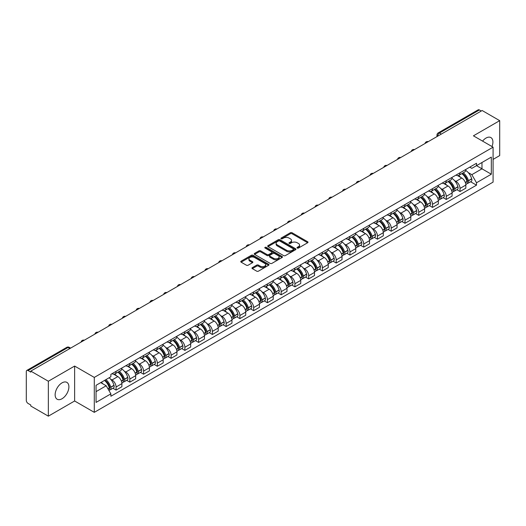 <?xml version="1.0" encoding="UTF-8"?>
<svg xmlns="http://www.w3.org/2000/svg" width="526" height="526" viewBox="0 0 526 526"><rect width="100%" height="100%" fill="white"/><g stroke="black" fill="none" stroke-linecap="round" stroke-linejoin="round"><path stroke-width="0.79" d="M297.243 248.055A0.855 0.493 0 0 0 298.452 248.055L307.651 242.749A1.223 0.704 0 0 0 308.012 242.249A1.223 0.704 0 0 0 307.651 241.75L292.068 232.748A1.223 0.704 0 0 0 290.339 232.748L281.14 238.061A0.855 0.493 0 0 0 280.891 238.41A0.855 0.493 0 0 0 281.14 238.758A0.855 0.493 0 0 0 282.35 238.758L283.54 238.074A3.919 2.262 0 0 1 289.083 238.074L290.385 238.824A3.919 2.262 0 0 1 291.529 240.421A3.919 2.262 0 0 1 290.385 242.019L289.195 242.71A0.855 0.493 0 0 0 288.938 243.058A0.855 0.493 0 0 0 289.195 243.406A0.855 0.493 0 0 0 290.405 243.406L291.595 242.723A3.919 2.262 0 0 1 297.131 242.723L298.433 243.472A3.919 2.262 0 0 1 299.577 245.07A3.919 2.262 0 0 1 298.433 246.668L297.243 247.358A0.855 0.493 0 0 0 296.993 247.707A0.855 0.493 0 0 0 297.243 248.055L297.243 247.358M62.015 398.754A9.731 5.615 120 0 0 68.373 390.18A9.731 5.615 120 0 0 66.881 382.382A9.731 5.615 120 0 0 62.015 382.869A9.731 5.615 120 0 0 55.664 391.436A9.731 5.615 120 0 0 57.15 399.234A9.731 5.615 120 0 0 62.015 398.754M491.988 146.544A9.731 5.615 120 0 0 490.896 137.582A9.731 5.615 120 0 0 486.031 138.062A9.731 5.615 120 0 0 482.592 141.119M252.335 267.635A1.223 0.704 0 0 0 251.98 268.135A1.223 0.704 0 0 0 252.335 268.635L256.708 271.16A1.223 0.704 0 0 0 258.437 271.16L268.654 265.262A1.223 0.704 0 0 0 269.016 264.762A1.223 0.704 0 0 0 268.654 264.262L253.072 255.268A1.223 0.704 0 0 0 251.343 255.268L241.125 261.166A1.223 0.704 0 0 0 240.77 261.665A1.223 0.704 0 0 0 241.125 262.165L246.405 265.209A1.223 0.704 0 0 0 248.14 265.209L252.513 262.684A1.223 0.704 0 0 0 252.868 262.185A1.223 0.704 0 0 0 252.513 261.685L249.889 260.173A3.274 1.894 0 0 1 248.93 258.838A3.274 1.894 0 0 1 250.955 257.089A3.274 1.894 0 0 1 254.525 257.503L264.782 263.427A3.274 1.894 0 0 1 265.742 264.762A3.274 1.894 0 0 1 263.717 266.504A3.274 1.894 0 0 1 260.146 266.097L258.437 265.111A1.223 0.704 0 0 0 256.708 265.111L252.335 267.635L252.335 268.635M94.292 377.418L74.626 366.063L48.346 381.238L30.797 371.106L482.151 110.519L499.7 120.651L473.42 135.826L493.086 147.175L94.292 377.418L94.292 412.345L493.086 182.108L493.086 147.175M283.632 255.616A1.223 0.704 0 0 0 285.362 255.616L295.579 249.719A1.223 0.704 0 0 0 295.934 249.219A1.223 0.704 0 0 0 295.579 248.719L279.996 239.725A1.223 0.704 0 0 0 278.261 239.725L268.05 245.622A1.223 0.704 0 0 0 267.688 246.122A1.223 0.704 0 0 0 268.05 246.622L283.632 255.616M265.406 248.239A0.855 0.493 0 0 1 266.274 248.364L266.274 247.345L282.114 256.491A1.223 0.704 0 0 1 282.475 256.99A1.223 0.704 0 0 1 282.114 257.49L271.903 263.388A1.223 0.704 0 0 1 270.167 263.388L254.591 254.393L254.591 253.394A1.223 0.704 0 0 0 254.229 253.894A1.223 0.704 0 0 0 254.591 254.393M254.591 253.394L258.956 250.869A1.223 0.704 0 0 1 260.692 250.869L267.011 254.518A1.223 0.704 0 0 0 268.74 254.518L271.64 252.842A1.223 0.704 0 0 0 272.001 252.342A1.223 0.704 0 0 0 271.64 251.842L265.065 248.042A0.855 0.493 0 0 1 264.808 247.693A0.855 0.493 0 0 1 265.341 247.24A0.855 0.493 0 0 1 266.274 247.345M48.346 381.238L48.346 416.165L30.797 406.033L30.797 405.013L28.062 403.435A2.492 1.44 -120 0 1 26.3 400.385L26.3 371.56A2.492 1.44 -120 0 1 26.819 370.422L66.769 347.357A2.492 1.44 60 0 1 68.012 347.482L28.062 370.547A2.492 1.44 -120 0 0 26.819 370.422M493.086 159.398L499.7 155.578L499.7 120.651M48.346 416.165L74.626 400.99L94.292 412.345M30.797 371.106L30.797 372.125L28.062 370.547M441.321 134.091L439.466 133.025A2.492 1.44 60 0 0 438.217 132.9L478.167 109.835A2.492 1.44 60 0 1 479.416 109.96L439.466 133.025A2.492 1.44 120 0 0 437.704 136.076L437.704 136.181M481.27 111.025L479.416 109.96M460.013 172.791A5.74 3.314 60 0 1 458.83 175.362L464.649 172.002A5.74 3.314 -120 0 0 465.832 169.431M454.49 180.543L455.957 181.391A5.74 3.314 60 0 1 460.013 188.42L465.832 185.06A5.74 3.314 -120 0 0 461.775 178.031L457.613 175.625M465.832 185.06L465.832 188.163L460.013 191.523L456.857 189.702M458.83 175.362A5.74 3.314 60 0 1 456.003 175.105M460.013 188.42L460.013 191.523M446.258 180.734A5.74 3.314 60 0 1 445.068 183.304L450.887 179.945A5.74 3.314 -120 0 0 452.077 177.374M443.102 197.644L446.258 199.466L452.077 196.106L452.077 193.003A5.74 3.314 -120 0 0 448.02 185.974L443.852 183.567M445.068 183.304A5.74 3.314 60 0 1 442.248 183.048M440.735 188.486L442.202 189.334A5.74 3.314 60 0 1 446.258 196.362L446.258 199.466M432.497 188.676A5.74 3.314 60 0 1 431.313 191.247L437.132 187.887A5.74 3.314 -120 0 0 438.322 185.316M429.341 205.587L432.497 207.408L438.322 204.049L438.322 200.945A5.74 3.314 -120 0 0 434.266 193.916L430.097 191.51M431.313 191.247A5.74 3.314 60 0 1 428.486 190.991M426.974 196.435L428.44 197.276A5.74 3.314 60 0 1 432.497 204.305L432.497 207.408M418.742 196.619A5.74 3.314 60 0 1 417.552 199.19L423.377 195.83A5.74 3.314 -120 0 0 424.561 193.259M415.586 213.53L418.742 215.351L424.561 211.991L424.561 208.888A5.74 3.314 -120 0 0 420.504 201.859L416.342 199.459M417.552 199.19A5.74 3.314 60 0 1 414.731 198.933M413.219 204.377L414.685 205.219A5.74 3.314 60 0 1 418.742 212.248L418.742 215.351M404.987 204.561A5.74 3.314 60 0 1 403.797 207.132L409.616 203.772A5.74 3.314 -120 0 0 410.806 201.202M401.831 221.472L404.987 223.294L410.806 219.934L410.806 216.83A5.74 3.314 -120 0 0 406.749 209.802L402.581 207.402M403.797 207.132A5.74 3.314 60 0 1 400.97 206.876M399.458 212.32L400.93 213.161A5.74 3.314 60 0 1 404.987 220.19L404.987 223.294M391.226 212.504A5.74 3.314 60 0 1 390.042 215.075L395.861 211.715A5.74 3.314 -120 0 0 397.045 209.144M388.07 229.415L391.226 231.243L397.045 227.876L397.045 224.773A5.74 3.314 -120 0 0 392.988 217.744L388.826 215.344M390.042 215.075A5.74 3.314 60 0 1 387.215 214.818M385.703 220.262L387.169 221.104A5.74 3.314 60 0 1 391.226 228.133L391.226 231.243M377.471 220.447A5.74 3.314 60 0 1 376.281 223.017L382.1 219.658A5.74 3.314 -120 0 0 383.29 217.087M374.315 237.357L377.471 239.185L383.29 235.819L383.29 232.716A5.74 3.314 -120 0 0 379.233 225.687L375.064 223.287M376.281 223.017A5.74 3.314 60 0 1 373.46 222.761M371.948 228.205L373.414 229.053A5.74 3.314 60 0 1 377.471 236.075L377.471 239.185M363.709 228.389A5.74 3.314 60 0 1 362.526 230.967L368.345 227.6A5.74 3.314 -120 0 0 369.535 225.029M360.553 245.3L363.709 247.128L369.535 243.768L369.535 240.658A5.74 3.314 -120 0 0 365.478 233.629L361.309 231.23M362.526 230.967A5.74 3.314 60 0 1 359.699 230.704M358.186 236.148L359.652 236.996A5.74 3.314 60 0 1 363.709 244.018L363.709 247.128M349.954 236.332A5.74 3.314 60 0 1 348.764 238.909L354.59 235.543A5.74 3.314 -120 0 0 355.773 232.972M346.798 253.243L349.954 255.071L355.773 251.711L355.773 248.601A5.74 3.314 -120 0 0 351.716 241.579L347.555 239.172M348.764 238.909A5.74 3.314 60 0 1 345.944 238.646M344.431 244.09L345.898 244.938A5.74 3.314 60 0 1 349.954 251.961L349.954 255.071M336.199 244.274A5.74 3.314 60 0 1 335.009 246.852L340.828 243.492A5.74 3.314 -120 0 0 342.018 240.915M333.043 261.192L336.199 263.013L342.018 259.653L342.018 256.543A5.74 3.314 -120 0 0 337.962 249.521L333.793 247.115M335.009 246.852A5.74 3.314 60 0 1 332.182 246.589M330.67 252.033L332.143 252.881A5.74 3.314 60 0 1 336.199 259.903L336.199 263.013M322.438 252.217A5.74 3.314 60 0 1 321.255 254.794L327.073 251.435A5.74 3.314 -120 0 0 328.257 248.857M319.282 269.134L322.438 270.956L328.257 267.596L328.257 264.486A5.74 3.314 -120 0 0 324.2 257.464L320.038 255.057M321.255 254.794A5.74 3.314 60 0 1 318.427 254.531M316.915 259.975L318.381 260.824A5.74 3.314 60 0 1 322.438 267.846L322.438 270.956M308.683 260.16A5.74 3.314 60 0 1 307.493 262.737L313.312 259.377A5.74 3.314 -120 0 0 314.502 256.8M305.527 277.077L308.683 278.898L314.502 275.539L314.502 272.429A5.74 3.314 -120 0 0 310.445 265.406L306.277 263M307.493 262.737A5.74 3.314 60 0 1 304.672 262.474M303.16 267.918L304.626 268.766A5.74 3.314 60 0 1 308.683 275.788L308.683 278.898M294.922 268.102A5.74 3.314 60 0 1 293.738 270.68L299.557 267.32A5.74 3.314 -120 0 0 300.747 264.742M291.766 285.02L294.922 286.841L300.747 283.481L300.747 280.371A5.74 3.314 -120 0 0 296.69 273.349L292.522 270.943M293.738 270.68A5.74 3.314 60 0 1 290.911 270.417M289.399 275.861L290.865 276.709A5.74 3.314 60 0 1 294.922 283.731L294.922 286.841M281.167 276.045A5.74 3.314 60 0 1 279.977 278.622L285.802 275.262A5.74 3.314 -120 0 0 286.986 272.685M278.011 292.962L281.167 294.784L286.986 291.424L286.986 288.314A5.74 3.314 -120 0 0 282.929 281.292L278.767 278.885M279.977 278.622A5.74 3.314 60 0 1 277.156 278.359M275.644 283.803L277.11 284.651A5.74 3.314 60 0 1 281.167 291.674L281.167 294.784M267.412 283.987A5.74 3.314 60 0 1 266.222 286.565L272.041 283.205A5.74 3.314 -120 0 0 273.231 280.628M264.256 300.905L267.412 302.726L273.231 299.366L273.231 296.256A5.74 3.314 -120 0 0 269.174 289.234L265.005 286.828M266.222 286.565A5.74 3.314 60 0 1 263.394 286.302M261.882 291.746L263.355 292.594A5.74 3.314 60 0 1 267.412 299.616L267.412 302.726M253.65 291.93A5.74 3.314 60 0 1 252.467 294.507L258.286 291.148A5.74 3.314 -120 0 0 259.469 288.57M250.494 308.847L253.65 310.669L259.469 307.309L259.469 304.199A5.74 3.314 -120 0 0 255.412 297.177L251.25 294.77M252.467 294.507A5.74 3.314 60 0 1 249.64 294.244M248.127 299.688L249.594 300.537A5.74 3.314 60 0 1 253.65 307.565L253.65 310.669M239.895 299.873A5.74 3.314 60 0 1 238.705 302.45L244.524 299.09A5.74 3.314 -120 0 0 245.714 296.513M236.739 316.79L239.895 318.611L245.714 315.252L245.714 312.142A5.74 3.314 -120 0 0 241.658 305.119L237.489 302.713M238.705 302.45A5.74 3.314 60 0 1 235.885 302.187M234.372 307.631L235.839 308.479A5.74 3.314 60 0 1 239.895 315.508L239.895 318.611M226.134 307.815A5.74 3.314 60 0 1 224.95 310.393L230.769 307.033A5.74 3.314 -120 0 0 231.959 304.455M222.978 324.733L226.134 326.554L231.959 323.194L231.959 320.084A5.74 3.314 -120 0 0 227.903 313.062L223.734 310.656M224.95 310.393A5.74 3.314 60 0 1 222.123 310.136M220.611 315.574L222.077 316.422A5.74 3.314 60 0 1 226.134 323.451L226.134 326.554M212.379 315.758A5.74 3.314 60 0 1 211.189 318.335L217.014 314.975A5.74 3.314 -120 0 0 218.198 312.398M209.223 332.675L212.379 334.497L218.198 331.137L218.198 328.033A5.74 3.314 -120 0 0 214.141 321.005L209.979 318.598M211.189 318.335A5.74 3.314 60 0 1 208.368 318.079M206.856 323.516L208.322 324.364A5.74 3.314 60 0 1 212.379 331.393L212.379 334.497M198.624 323.7A5.74 3.314 60 0 1 197.434 326.278L203.253 322.918A5.74 3.314 -120 0 0 204.443 320.341M195.468 340.618L198.624 342.439L204.443 339.079L204.443 335.976A5.74 3.314 -120 0 0 200.386 328.947L196.218 326.541M197.434 326.278A5.74 3.314 60 0 1 194.607 326.021M193.095 331.459L194.567 332.307A5.74 3.314 60 0 1 198.624 339.336L198.624 342.439M184.863 331.643A5.74 3.314 60 0 1 183.679 334.22L189.498 330.861A5.74 3.314 -120 0 0 190.682 328.283M181.707 348.56L184.863 350.382L190.682 347.022L190.682 343.919A5.74 3.314 -120 0 0 186.631 336.89L182.463 334.483M183.679 334.22A5.74 3.314 60 0 1 180.852 333.964M179.34 339.401L180.806 340.25A5.74 3.314 60 0 1 184.863 347.278L184.863 350.382M171.108 339.586A5.74 3.314 60 0 1 169.918 342.163L175.737 338.803A5.74 3.314 -120 0 0 176.927 336.226M167.952 356.503L171.108 358.324L176.927 354.965L176.927 351.861A5.74 3.314 -120 0 0 172.87 344.832L168.701 342.426M169.918 342.163A5.74 3.314 60 0 1 167.097 341.907M165.585 347.344L167.051 348.192A5.74 3.314 60 0 1 171.108 355.221L171.108 358.324M157.346 347.528A5.74 3.314 60 0 1 156.163 350.106L161.982 346.746A5.74 3.314 -120 0 0 163.172 344.168M154.19 364.446L157.346 366.267L163.172 362.907L163.172 359.804A5.74 3.314 -120 0 0 159.115 352.775L154.946 350.369M156.163 350.106A5.74 3.314 60 0 1 153.336 349.849M151.823 355.287L153.29 356.135A5.74 3.314 60 0 1 157.346 363.164L157.346 366.267M143.591 355.471A5.74 3.314 60 0 1 142.401 358.048L148.227 354.688A5.74 3.314 -120 0 0 149.41 352.111M140.435 372.388L143.591 374.21L149.41 370.85L149.41 367.746A5.74 3.314 -120 0 0 145.354 360.718L141.192 358.311M142.401 358.048A5.74 3.314 60 0 1 139.581 357.792M138.068 363.229L139.535 364.077A5.74 3.314 60 0 1 143.591 371.106L143.591 374.21M129.837 363.413A5.74 3.314 60 0 1 128.646 365.991L134.465 362.631A5.74 3.314 -120 0 0 135.655 360.054M126.681 380.331L129.837 382.152L135.655 378.792L135.655 375.689A5.74 3.314 -120 0 0 131.599 368.66L127.43 366.254M128.646 365.991A5.74 3.314 60 0 1 125.819 365.734M124.307 371.172L125.78 372.02A5.74 3.314 60 0 1 129.837 379.049L129.837 382.152M116.075 371.356A5.74 3.314 60 0 1 114.892 373.933L120.71 370.574A5.74 3.314 -120 0 0 121.894 367.996M112.919 388.273L116.075 390.095L121.894 386.735L121.894 383.632A5.74 3.314 -120 0 0 117.844 376.603L113.675 374.196M114.892 373.933A5.74 3.314 60 0 1 112.064 373.677M110.552 379.115L112.018 379.963A5.74 3.314 60 0 1 116.075 386.991L116.075 390.095M469.757 167.163L471.835 168.359L491.323 157.103L481.974 162.501L481.974 168.82L471.835 174.671L468.245 172.6M96.061 391.627L106.199 385.768L110.874 393.862L96.061 402.416L96.061 385.308L110.874 376.754L110.874 374.361L476.503 163.264L476.503 165.657L491.323 174.211L476.503 182.765L471.835 174.671M491.323 157.103L491.323 174.211M110.874 393.862L110.874 396.256L476.503 185.159L476.503 182.765M74.626 366.063L74.626 400.99M106.199 385.768L100.729 382.612M470.619 181.759L476.503 185.159M297.584 248.18L298.433 247.687A3.919 2.262 0 0 0 299.577 246.089L299.577 245.07M291.529 240.421L291.529 241.441A3.919 2.262 0 0 1 290.385 243.038L289.537 243.531M307.651 241.75L307.651 242.749L292.068 233.768A1.223 0.704 0 0 0 290.339 233.768L281.482 238.883M295.559 249.725L279.996 240.744A1.223 0.704 0 0 0 278.261 240.744L268.063 246.628L268.05 245.622M293.409 249.567A0.855 0.493 0 0 0 293.666 249.219A0.855 0.493 0 0 0 293.409 248.87L279.733 240.974A0.855 0.493 0 0 0 278.524 240.974L277.268 241.697A3.919 2.262 0 0 0 276.117 243.295A3.919 2.262 0 0 0 277.268 244.892L286.617 250.291A3.919 2.262 0 0 0 292.154 250.291L293.409 249.567L293.409 250.586A0.855 0.493 0 0 0 293.666 250.238L293.666 249.219M276.117 243.295L276.117 244.314A3.919 2.262 0 0 0 277.268 245.912L277.268 244.892M293.409 250.586L292.154 251.31A3.919 2.262 0 0 1 286.617 251.31L277.268 245.912M254.604 254.4L258.956 251.888L258.956 250.869M272.001 252.342L272.001 253.361A1.223 0.704 0 0 1 271.64 253.861L268.74 255.531A1.223 0.704 0 0 1 267.011 255.531L260.692 251.888A1.223 0.704 0 0 0 258.956 251.888M266.274 248.364L282.1 257.497M273.566 258.299A3.274 1.894 0 0 0 277.136 258.713A3.274 1.894 0 0 0 279.155 256.964A3.274 1.894 0 0 0 278.201 255.629L274.585 253.539A1.223 0.704 0 0 0 272.856 253.539L269.95 255.215A1.223 0.704 0 0 0 269.595 255.715A1.223 0.704 0 0 0 269.95 256.215L273.566 258.299L273.566 259.318A3.274 1.894 0 0 0 277.136 259.732A3.274 1.894 0 0 0 279.155 257.983L279.155 256.964M269.595 255.715L269.595 256.734A1.223 0.704 0 0 0 269.95 257.234L269.95 256.215M273.566 259.318L269.95 257.234M265.742 264.762L265.742 265.781A3.274 1.894 0 0 1 263.717 267.524A3.274 1.894 0 0 1 260.146 267.116L258.437 266.13A1.223 0.704 0 0 0 256.708 266.13L252.355 268.641M248.93 258.838L248.93 259.857A3.274 1.894 0 0 0 249.889 261.192L249.889 260.173M252.493 262.698L249.889 261.192M268.654 264.262L268.654 265.262L253.072 256.287A1.223 0.704 0 0 0 251.343 256.287L241.145 262.172L241.125 261.166M462.183 173.429A7.857 4.537 60 0 1 462.222 173.448A7.857 4.537 60 0 1 467.39 180.503L467.436 180.661A1.525 0.881 60 0 1 467.193 181.865A1.525 0.881 60 0 1 467.16 181.884M461.835 173.626A9.481 5.47 60 0 1 467.042 181.444L467.095 181.608A3.149 1.821 60 0 1 466.595 184.08L465.812 184.534M467.134 183.383A3.149 1.821 -120 0 0 468.002 183.265A3.149 1.821 -120 0 0 468.502 180.793L468.456 180.635A9.481 5.47 -120 0 0 463.248 172.811M465.714 170.437A9.481 5.47 60 0 1 471.677 178.774L471.723 178.939A3.149 1.821 60 0 1 471.224 181.411L468.002 183.265M458.606 175.474A9.481 5.47 60 0 1 460.585 177.341M465.194 177.354L466.398 178.051M448.422 181.371A7.857 4.537 60 0 1 448.461 181.391A7.857 4.537 60 0 1 453.629 188.446L453.682 188.604A1.525 0.881 60 0 1 453.438 189.807A1.525 0.881 60 0 1 453.405 189.827M448.08 181.569A9.481 5.47 60 0 1 453.287 189.393L453.333 189.551A3.149 1.821 60 0 1 452.833 192.023L452.051 192.477M453.373 191.326A3.149 1.821 -120 0 0 454.247 191.208A3.149 1.821 -120 0 0 454.747 188.735L454.701 188.578A9.481 5.47 -120 0 0 449.487 180.753M451.959 178.38A9.481 5.47 60 0 1 457.916 186.717L457.962 186.881A3.149 1.821 60 0 1 457.469 189.353L454.247 191.208M444.845 183.416A9.481 5.47 60 0 1 446.824 185.284M451.433 185.297L452.643 185.994M434.667 189.314A7.857 4.537 60 0 1 434.706 189.334A7.857 4.537 60 0 1 439.874 196.389L439.92 196.546A1.525 0.881 60 0 1 439.677 197.75A1.525 0.881 60 0 1 439.644 197.769M434.318 189.511A9.481 5.47 60 0 1 439.532 197.335L439.578 197.493A3.149 1.821 60 0 1 439.078 199.965L438.296 200.419M439.618 199.269A3.149 1.821 -120 0 0 440.492 199.15A3.149 1.821 -120 0 0 440.985 196.678L440.939 196.52A9.481 5.47 -120 0 0 435.732 188.696M438.204 186.322A9.481 5.47 60 0 1 444.161 194.659L444.207 194.824A3.149 1.821 60 0 1 443.707 197.296L440.492 199.15M431.09 191.359A9.481 5.47 60 0 1 433.069 193.226M437.678 193.239L438.888 193.936M420.905 197.257A7.857 4.537 60 0 1 420.945 197.276A7.857 4.537 60 0 1 426.119 204.331L426.165 204.496A1.525 0.881 60 0 1 425.922 205.692A1.525 0.881 60 0 1 425.889 205.712M420.563 197.454A9.481 5.47 60 0 1 425.771 205.278L425.817 205.436A3.149 1.821 60 0 1 425.324 207.908L424.541 208.362M425.863 207.211A3.149 1.821 -120 0 0 426.731 207.099A3.149 1.821 -120 0 0 427.23 204.621L427.184 204.463A9.481 5.47 -120 0 0 421.977 196.639M424.443 194.265A9.481 5.47 60 0 1 430.399 202.602L430.452 202.766A3.149 1.821 60 0 1 429.952 205.239L426.731 207.099M417.328 199.301A9.481 5.47 60 0 1 419.307 201.169M423.917 201.182L425.126 201.879M407.15 205.199A7.857 4.537 60 0 1 407.19 205.219A7.857 4.537 60 0 1 412.358 212.274L412.404 212.438A1.525 0.881 60 0 1 412.167 213.635A1.525 0.881 60 0 1 412.128 213.655M406.808 205.396A9.481 5.47 60 0 1 412.016 213.221L412.062 213.378A3.149 1.821 60 0 1 411.562 215.851L410.78 216.304M412.101 215.16A3.149 1.821 -120 0 0 412.976 215.042A3.149 1.821 -120 0 0 413.475 212.563L413.429 212.405A9.481 5.47 -120 0 0 408.215 204.581M410.688 202.208A9.481 5.47 60 0 1 416.645 210.545L416.691 210.709A3.149 1.821 60 0 1 416.191 213.181L412.976 215.042M403.573 207.244A9.481 5.47 60 0 1 405.553 209.111M410.162 209.124L411.371 209.821M393.395 213.142A7.857 4.537 60 0 1 393.435 213.161A7.857 4.537 60 0 1 398.603 220.216L398.649 220.381A1.525 0.881 60 0 1 398.406 221.577A1.525 0.881 60 0 1 398.373 221.597M393.047 213.339A9.481 5.47 60 0 1 398.261 221.163L398.307 221.321A3.149 1.821 60 0 1 397.807 223.793L397.025 224.247M398.346 223.103A3.149 1.821 -120 0 0 399.214 222.985A3.149 1.821 -120 0 0 399.714 220.512L399.668 220.348A9.481 5.47 -120 0 0 394.461 212.524M396.926 210.15A9.481 5.47 60 0 1 402.89 218.487L402.936 218.652A3.149 1.821 60 0 1 402.436 221.124L399.214 222.985M389.819 215.187A9.481 5.47 60 0 1 391.798 217.054M396.407 217.067L397.61 217.771M379.634 221.084A7.857 4.537 60 0 1 379.673 221.104A7.857 4.537 60 0 1 384.841 228.159L384.894 228.323A1.525 0.881 60 0 1 384.651 229.52A1.525 0.881 60 0 1 384.618 229.54M379.292 221.282A9.481 5.47 60 0 1 384.499 229.106L384.545 229.264A3.149 1.821 60 0 1 384.046 231.742L383.263 232.19M384.585 231.045A3.149 1.821 -120 0 0 385.459 230.927A3.149 1.821 -120 0 0 385.959 228.455L385.913 228.291A9.481 5.47 -120 0 0 380.699 220.466M383.171 218.093A9.481 5.47 60 0 1 389.128 226.43L389.174 226.594A3.149 1.821 60 0 1 388.681 229.066L385.459 230.927M376.057 223.129A9.481 5.47 60 0 1 378.036 224.996M382.645 225.01L383.855 225.713M365.879 229.027A7.857 4.537 60 0 1 365.918 229.053A7.857 4.537 60 0 1 371.086 236.102L371.132 236.266A1.525 0.881 60 0 1 370.889 237.463A1.525 0.881 60 0 1 370.856 237.482M365.531 229.224A9.481 5.47 60 0 1 370.745 237.048L370.791 237.206A3.149 1.821 60 0 1 370.291 239.685L369.508 240.132M370.83 238.988A3.149 1.821 -120 0 0 371.704 238.87A3.149 1.821 -120 0 0 372.198 236.398L372.152 236.233A9.481 5.47 -120 0 0 366.944 228.409M369.416 226.035A9.481 5.47 60 0 1 375.373 234.372L375.419 234.537A3.149 1.821 60 0 1 374.92 237.009L371.704 238.87M362.302 231.072A9.481 5.47 60 0 1 364.281 232.939M368.89 232.952L370.1 233.656M352.118 236.97A7.857 4.537 60 0 1 352.157 236.996A7.857 4.537 60 0 1 357.332 244.044L357.378 244.209A1.525 0.881 60 0 1 357.134 245.405A1.525 0.881 60 0 1 357.101 245.425M351.776 237.167A9.481 5.47 60 0 1 356.983 244.991L357.029 245.155A3.149 1.821 60 0 1 356.536 247.628L355.754 248.075M357.075 246.931A3.149 1.821 -120 0 0 357.943 246.812A3.149 1.821 -120 0 0 358.443 244.34L358.397 244.176A9.481 5.47 -120 0 0 353.189 236.352M355.655 233.978A9.481 5.47 60 0 1 361.612 242.315L361.664 242.479A3.149 1.821 60 0 1 361.165 244.952L357.943 246.812M348.541 239.014A9.481 5.47 60 0 1 350.52 240.888M355.129 240.901L356.339 241.598M338.363 244.912A7.857 4.537 60 0 1 338.402 244.938A7.857 4.537 60 0 1 343.57 251.987L343.616 252.151A1.525 0.881 60 0 1 343.379 253.348A1.525 0.881 60 0 1 343.34 253.368M338.021 245.109A9.481 5.47 60 0 1 343.228 252.934L343.274 253.098A3.149 1.821 60 0 1 342.774 255.57L341.992 256.017M343.314 254.873A3.149 1.821 -120 0 0 344.188 254.755A3.149 1.821 -120 0 0 344.688 252.283L344.642 252.118A9.481 5.47 -120 0 0 339.428 244.294M341.9 241.921A9.481 5.47 60 0 1 347.857 250.258L347.903 250.422A3.149 1.821 60 0 1 347.403 252.894L344.188 254.755M334.786 246.957A9.481 5.47 60 0 1 336.765 248.831M341.374 248.844L342.584 249.541M324.608 252.855A7.857 4.537 60 0 1 324.647 252.881A7.857 4.537 60 0 1 329.815 259.929L329.861 260.094A1.525 0.881 60 0 1 329.618 261.29A1.525 0.881 60 0 1 329.585 261.31M324.259 253.052A9.481 5.47 60 0 1 329.473 260.876L329.519 261.041A3.149 1.821 60 0 1 329.02 263.513L328.237 263.96M329.559 262.816A3.149 1.821 -120 0 0 330.427 262.698A3.149 1.821 -120 0 0 330.926 260.225L330.88 260.061A9.481 5.47 -120 0 0 325.673 252.237M328.139 249.863A9.481 5.47 60 0 1 334.102 258.2L334.148 258.365A3.149 1.821 60 0 1 333.648 260.837L330.427 262.698M321.031 254.9A9.481 5.47 60 0 1 323.01 256.773M327.619 256.787L328.822 257.484M310.846 260.797A7.857 4.537 60 0 1 310.886 260.824A7.857 4.537 60 0 1 316.054 267.872L316.106 268.036A1.525 0.881 60 0 1 315.863 269.233A1.525 0.881 60 0 1 315.83 269.253M310.504 260.995A9.481 5.47 60 0 1 315.712 268.819L315.758 268.983A3.149 1.821 60 0 1 315.258 271.455L314.476 271.903M315.797 270.758A3.149 1.821 -120 0 0 316.672 270.64A3.149 1.821 -120 0 0 317.171 268.168L317.125 268.004A9.481 5.47 -120 0 0 311.911 260.179M314.384 257.806A9.481 5.47 60 0 1 320.341 266.143L320.387 266.307A3.149 1.821 60 0 1 319.893 268.779L316.672 270.64M307.269 262.842A9.481 5.47 60 0 1 309.249 264.716M313.858 264.729L315.067 265.426M297.091 268.74A7.857 4.537 60 0 1 297.131 268.766A7.857 4.537 60 0 1 302.299 275.815L302.345 275.979A1.525 0.881 60 0 1 302.102 277.176A1.525 0.881 60 0 1 302.069 277.195M296.743 268.937A9.481 5.47 60 0 1 301.957 276.761L302.003 276.926A3.149 1.821 60 0 1 301.503 279.398L300.721 279.845M302.042 278.701A3.149 1.821 -120 0 0 302.917 278.583A3.149 1.821 -120 0 0 303.41 276.111L303.364 275.946A9.481 5.47 -120 0 0 298.157 268.128M300.629 265.748A9.481 5.47 60 0 1 306.586 274.085L306.632 274.25A3.149 1.821 60 0 1 306.132 276.722L302.917 278.583M293.515 270.785A9.481 5.47 60 0 1 295.494 272.659M300.103 272.672L301.313 273.369M283.33 276.683A7.857 4.537 60 0 1 283.369 276.709A7.857 4.537 60 0 1 288.544 283.757L288.59 283.922A1.525 0.881 60 0 1 288.347 285.118A1.525 0.881 60 0 1 288.314 285.138M282.988 276.88A9.481 5.47 60 0 1 288.195 284.704L288.241 284.868A3.149 1.821 60 0 1 287.748 287.341L286.966 287.794M288.287 286.644A3.149 1.821 -120 0 0 289.155 286.525A3.149 1.821 -120 0 0 289.655 284.053L289.609 283.889A9.481 5.47 -120 0 0 284.402 276.071M286.867 273.691A9.481 5.47 60 0 1 292.824 282.028L292.877 282.192A3.149 1.821 60 0 1 292.377 284.665L289.155 286.525M279.753 278.734A9.481 5.47 60 0 1 281.732 280.601M286.341 280.614L287.551 281.311M269.575 284.625A7.857 4.537 60 0 1 269.614 284.651A7.857 4.537 60 0 1 274.782 291.7L274.828 291.864A1.525 0.881 60 0 1 274.592 293.061A1.525 0.881 60 0 1 274.552 293.081M269.233 284.829A9.481 5.47 60 0 1 274.44 292.647L274.487 292.811A3.149 1.821 60 0 1 273.987 295.283L273.204 295.737M274.526 294.586A3.149 1.821 -120 0 0 275.4 294.468A3.149 1.821 -120 0 0 275.9 291.996L275.854 291.831A9.481 5.47 -120 0 0 270.64 284.014M273.112 281.634A9.481 5.47 60 0 1 279.069 289.971L279.115 290.135A3.149 1.821 60 0 1 278.616 292.607L275.4 294.468M265.998 286.677A9.481 5.47 60 0 1 267.977 288.544M272.586 288.557L273.796 289.254M255.82 292.568A7.857 4.537 60 0 1 255.86 292.594A7.857 4.537 60 0 1 261.027 299.642L261.074 299.807A1.525 0.881 60 0 1 260.83 301.003A1.525 0.881 60 0 1 260.797 301.023M255.472 292.772A9.481 5.47 60 0 1 260.686 300.589L260.732 300.754A3.149 1.821 60 0 1 260.232 303.226L259.45 303.68M260.771 302.529A3.149 1.821 -120 0 0 261.646 302.411A3.149 1.821 -120 0 0 262.139 299.938L262.093 299.774A9.481 5.47 -120 0 0 256.885 291.956M259.351 289.576A9.481 5.47 60 0 1 265.314 297.913L265.36 298.078A3.149 1.821 60 0 1 264.861 300.55L261.646 302.411M252.243 294.619A9.481 5.47 60 0 1 254.222 296.486M258.831 296.5L260.035 297.197M242.059 300.51A7.857 4.537 60 0 1 242.098 300.537A7.857 4.537 60 0 1 247.266 307.585L247.319 307.749A1.525 0.881 60 0 1 247.075 308.946A1.525 0.881 60 0 1 247.042 308.966M241.717 300.714A9.481 5.47 60 0 1 246.924 308.532L246.97 308.696A3.149 1.821 60 0 1 246.47 311.168L245.688 311.622M247.01 310.471A3.149 1.821 -120 0 0 247.884 310.353A3.149 1.821 -120 0 0 248.384 307.881L248.338 307.717A9.481 5.47 -120 0 0 243.124 299.899M245.596 297.519A9.481 5.47 60 0 1 251.553 305.856L251.599 306.02A3.149 1.821 60 0 1 251.106 308.492L247.884 310.353M238.482 302.562A9.481 5.47 60 0 1 240.461 304.429M245.07 304.442L246.28 305.139M228.304 308.453A7.857 4.537 60 0 1 228.343 308.479A7.857 4.537 60 0 1 233.511 315.528L233.557 315.692A1.525 0.881 60 0 1 233.314 316.889A1.525 0.881 60 0 1 233.281 316.908M227.955 308.657A9.481 5.47 60 0 1 233.169 316.474L233.215 316.639A3.149 1.821 60 0 1 232.716 319.111L231.933 319.565M233.255 318.414A3.149 1.821 -120 0 0 234.129 318.296A3.149 1.821 -120 0 0 234.622 315.824L234.576 315.659A9.481 5.47 -120 0 0 229.369 307.841M231.841 305.461A9.481 5.47 60 0 1 237.798 313.805L237.844 313.963A3.149 1.821 60 0 1 237.344 316.435L234.129 318.296M224.727 310.504A9.481 5.47 60 0 1 226.706 312.372M231.315 312.385L232.525 313.082M214.542 316.396A7.857 4.537 60 0 1 214.582 316.422A7.857 4.537 60 0 1 219.756 323.47L219.802 323.635A1.525 0.881 60 0 1 219.559 324.831A1.525 0.881 60 0 1 219.526 324.851M214.2 316.599A9.481 5.47 60 0 1 219.408 324.417L219.454 324.581A3.149 1.821 60 0 1 218.961 327.054L218.178 327.507M219.5 326.357A3.149 1.821 -120 0 0 220.368 326.238A3.149 1.821 -120 0 0 220.867 323.766L220.821 323.602A9.481 5.47 -120 0 0 215.614 315.784M218.08 313.404A9.481 5.47 60 0 1 224.037 321.748L224.089 321.905A3.149 1.821 60 0 1 223.589 324.378L220.368 326.238M210.965 318.447A9.481 5.47 60 0 1 212.945 320.314M217.554 320.327L218.763 321.024M200.787 324.345A7.857 4.537 60 0 1 200.827 324.364A7.857 4.537 60 0 1 205.995 331.413L206.041 331.577A1.525 0.881 60 0 1 205.804 332.78A1.525 0.881 60 0 1 205.765 332.794M200.445 324.542A9.481 5.47 60 0 1 205.653 332.36L205.699 332.524A3.149 1.821 60 0 1 205.199 334.996L204.417 335.45M205.738 334.299A3.149 1.821 -120 0 0 206.613 334.181A3.149 1.821 -120 0 0 207.112 331.709L207.066 331.544A9.481 5.47 -120 0 0 201.852 323.727M204.325 321.347A9.481 5.47 60 0 1 210.282 329.69L210.328 329.848A3.149 1.821 60 0 1 209.828 332.32L206.613 334.181M197.211 326.39A9.481 5.47 60 0 1 199.19 328.257M203.799 328.27L205.008 328.967M187.032 332.287A7.857 4.537 60 0 1 187.072 332.307A7.857 4.537 60 0 1 192.24 339.355L192.286 339.52A1.525 0.881 60 0 1 192.043 340.723A1.525 0.881 60 0 1 192.01 340.736M186.684 332.485A9.481 5.47 60 0 1 191.898 340.302L191.944 340.467A3.149 1.821 60 0 1 191.444 342.939L190.662 343.393M191.983 342.242A3.149 1.821 -120 0 0 192.858 342.124A3.149 1.821 -120 0 0 193.351 339.651L193.305 339.487A9.481 5.47 -120 0 0 188.098 331.669M190.563 329.289A9.481 5.47 60 0 1 196.527 337.633L196.573 337.791A3.149 1.821 60 0 1 196.073 340.263L192.858 342.124M183.456 334.332A9.481 5.47 60 0 1 185.435 336.199M190.044 336.213L191.247 336.91M173.271 340.23A7.857 4.537 60 0 1 173.31 340.25A7.857 4.537 60 0 1 178.478 347.298L178.531 347.462A1.525 0.881 60 0 1 178.288 348.666A1.525 0.881 60 0 1 178.255 348.679M172.929 340.427A9.481 5.47 60 0 1 178.136 348.245L178.183 348.409A3.149 1.821 60 0 1 177.683 350.881L176.9 351.335M178.222 350.185A3.149 1.821 -120 0 0 179.096 350.066A3.149 1.821 -120 0 0 179.596 347.594L179.55 347.43A9.481 5.47 -120 0 0 174.336 339.612M176.808 337.232A9.481 5.47 60 0 1 182.765 345.575L182.811 345.733A3.149 1.821 60 0 1 182.318 348.212L179.096 350.066M169.694 342.275A9.481 5.47 60 0 1 171.673 344.142M176.282 344.155L177.492 344.852M159.516 348.173A7.857 4.537 60 0 1 159.556 348.192A7.857 4.537 60 0 1 164.723 355.241L164.769 355.405A1.525 0.881 60 0 1 164.526 356.608A1.525 0.881 60 0 1 164.493 356.621M159.168 348.37A9.481 5.47 60 0 1 164.382 356.187L164.428 356.352A3.149 1.821 60 0 1 163.928 358.824L163.145 359.278M164.467 358.127A3.149 1.821 -120 0 0 165.342 358.009A3.149 1.821 -120 0 0 165.835 355.537L165.789 355.372A9.481 5.47 -120 0 0 160.581 347.555M163.053 345.174A9.481 5.47 60 0 1 169.01 353.518L169.056 353.676A3.149 1.821 60 0 1 168.557 356.155L165.342 358.009M155.939 350.217A9.481 5.47 60 0 1 157.918 352.085M162.527 352.098L163.737 352.795M145.755 356.115A7.857 4.537 60 0 1 145.794 356.135A7.857 4.537 60 0 1 150.969 363.183L151.015 363.348A1.525 0.881 60 0 1 150.771 364.551A1.525 0.881 60 0 1 150.738 364.564M145.413 356.312A9.481 5.47 60 0 1 150.62 364.13L150.666 364.294A3.149 1.821 60 0 1 150.173 366.767L149.391 367.22M150.712 366.07A3.149 1.821 -120 0 0 151.58 365.951A3.149 1.821 -120 0 0 152.08 363.479L152.034 363.315A9.481 5.47 -120 0 0 146.826 355.497M149.292 353.124A9.481 5.47 60 0 1 155.249 361.461L155.301 361.625A3.149 1.821 60 0 1 154.802 364.097L151.58 365.951M142.178 358.16A9.481 5.47 60 0 1 144.157 360.027M148.766 360.04L149.976 360.737M132 364.058A7.857 4.537 60 0 1 132.039 364.077A7.857 4.537 60 0 1 137.207 371.126L137.253 371.29A1.525 0.881 60 0 1 137.016 372.493A1.525 0.881 60 0 1 136.977 372.507M131.658 364.255A9.481 5.47 60 0 1 136.865 372.073L136.911 372.237A3.149 1.821 60 0 1 136.412 374.709L135.629 375.163M136.951 374.012A3.149 1.821 -120 0 0 137.825 373.894A3.149 1.821 -120 0 0 138.325 371.422L138.279 371.257A9.481 5.47 -120 0 0 133.065 363.44M135.537 361.066A9.481 5.47 60 0 1 141.494 369.403L141.54 369.568A3.149 1.821 60 0 1 141.04 372.04L137.825 373.894M128.423 366.103A9.481 5.47 60 0 1 130.402 367.97M135.011 367.983L136.221 368.68M118.245 372A7.857 4.537 60 0 1 118.284 372.02A7.857 4.537 60 0 1 123.452 379.075L123.498 379.233A1.525 0.881 60 0 1 123.255 380.436A1.525 0.881 60 0 1 123.222 380.456M117.896 372.198A9.481 5.47 60 0 1 123.11 380.015L123.156 380.18A3.149 1.821 60 0 1 122.657 382.652L121.874 383.106M123.196 381.955A3.149 1.821 -120 0 0 124.07 381.837A3.149 1.821 -120 0 0 124.563 379.364L124.517 379.2A9.481 5.47 -120 0 0 119.31 371.382M121.776 369.009A9.481 5.47 60 0 1 127.739 377.346L127.785 377.51A3.149 1.821 60 0 1 127.285 379.982L124.07 381.837M114.668 374.045A9.481 5.47 60 0 1 116.647 375.912M121.256 375.926L122.459 376.623M104.904 380.199A7.857 4.537 60 0 1 109.691 387.018L109.743 387.175A1.525 0.881 60 0 1 109.5 388.379A1.525 0.881 60 0 1 109.467 388.398M104.51 380.43A9.481 5.47 60 0 1 109.349 387.958L109.395 388.122A3.149 1.821 60 0 1 108.961 390.555M109.434 389.897A3.149 1.821 -120 0 0 110.309 389.779A3.149 1.821 -120 0 0 110.808 387.307L110.762 387.149A9.481 5.47 -120 0 0 105.923 379.614M109.138 377.76A9.481 5.47 60 0 1 113.978 385.288L114.024 385.453A3.149 1.821 60 0 1 113.531 387.925L110.309 389.779M101.288 382.29A9.481 5.47 60 0 1 102.886 383.855M107.495 383.868L108.704 384.565M437.79 136.129L437.704 136.076A2.492 1.44 0 0 1 436.974 135.057L436.974 136.602M129.837 379.049L135.655 375.689M143.591 371.106L149.41 367.746M157.346 363.164L163.172 359.804M171.108 355.221L176.927 351.861M184.863 347.278L190.682 343.919M198.624 339.336L204.443 335.976M212.379 331.393L218.198 328.033M226.134 323.451L231.959 320.084M239.895 315.508L245.714 312.142M253.65 307.565L259.469 304.199M267.412 299.616L273.231 296.256M281.167 291.674L286.986 288.314M294.922 283.731L300.747 280.371M308.683 275.788L314.502 272.429M322.438 267.846L328.257 264.486M336.199 259.903L342.018 256.543M349.954 251.961L355.773 248.601M363.709 244.018L369.535 240.658M377.471 236.075L383.29 232.716M391.226 228.133L397.045 224.773M404.987 220.19L410.806 216.83M418.742 212.248L424.561 208.888M432.497 204.305L438.322 200.945M446.258 196.362L452.077 193.003M116.075 386.991L121.894 383.632M112.018 379.963L117.844 376.603M125.78 372.02L131.599 368.66M139.535 364.077L145.354 360.718M153.29 356.135L159.115 352.775M167.051 348.192L172.87 344.832M180.806 340.25L186.631 336.89M194.567 332.307L200.386 328.947M208.322 324.364L214.141 321.005M222.077 316.422L227.903 313.062M235.839 308.479L241.658 305.119M249.594 300.537L255.412 297.177M263.355 292.594L269.174 289.234M277.11 284.651L282.929 281.292M290.865 276.709L296.69 273.349M304.626 268.766L310.445 265.406M318.381 260.824L324.2 257.464M332.143 252.881L337.962 249.521M345.898 244.938L351.716 241.579M359.652 236.996L365.478 233.629M373.414 229.053L379.233 225.687M387.169 221.104L392.988 217.744M400.93 213.161L406.749 209.802M414.685 205.219L420.504 201.859M428.44 197.276L434.266 193.916M442.202 189.334L448.02 185.974M455.957 181.391L461.775 178.031M428.026 141.77A2.492 1.44 120 0 0 426.921 142.401M414.264 149.713A2.492 1.44 120 0 0 413.166 150.344M400.51 157.655A2.492 1.44 120 0 0 399.405 158.287M386.748 165.598A2.492 1.44 120 0 0 385.65 166.236M372.993 173.541A2.492 1.44 120 0 0 371.895 174.178M359.238 181.483A2.492 1.44 120 0 0 358.134 182.121M345.477 189.426A2.492 1.44 120 0 0 344.379 190.064M331.722 197.368A2.492 1.44 120 0 0 330.617 198.006M317.96 205.311A2.492 1.44 120 0 0 316.862 205.949M304.206 213.254A2.492 1.44 120 0 0 303.108 213.891M290.451 221.196A2.492 1.44 120 0 0 289.346 221.834M276.689 229.139A2.492 1.44 120 0 0 275.591 229.777M262.934 237.081A2.492 1.44 120 0 0 261.83 237.719M249.173 245.024A2.492 1.44 120 0 0 248.075 245.662M235.418 252.967A2.492 1.44 120 0 0 234.32 253.604M221.663 260.909A2.492 1.44 120 0 0 220.558 261.547M207.901 268.852A2.492 1.44 120 0 0 206.803 269.49M194.147 276.794A2.492 1.44 120 0 0 193.042 277.432M180.385 284.737A2.492 1.44 120 0 0 179.287 285.375M166.63 292.68A2.492 1.44 120 0 0 165.532 293.317M152.875 300.622A2.492 1.44 120 0 0 151.771 301.26M139.114 308.565A2.492 1.44 120 0 0 138.016 309.203M125.359 316.507A2.492 1.44 120 0 0 124.254 317.145M111.597 324.457A2.492 1.44 120 0 0 110.499 325.088M97.843 332.399A2.492 1.44 120 0 0 96.745 333.03M84.088 340.342A2.492 1.44 120 0 0 82.983 340.973M69.866 348.547L68.012 347.482A2.492 1.44 120 0 1 69.261 347.357A2.492 2.492 0 0 0 66.769 347.357M298.433 247.687L298.433 246.668M289.195 243.406L289.195 242.71M290.385 243.038L290.385 242.019M281.14 238.758L281.14 238.061M290.339 233.768L290.339 232.748M292.068 233.768L292.068 232.748M278.261 240.744L278.261 239.725M279.996 240.744L279.996 239.725M295.579 249.719L295.579 248.719M286.617 251.31L286.617 250.291M292.154 251.31L292.154 250.291M260.692 251.888L260.692 250.869M267.011 255.531L267.011 254.518M268.74 255.531L268.74 254.518M271.64 253.861L271.64 252.842M282.114 257.49L282.114 256.491M256.708 266.13L256.708 265.111M258.437 266.13L258.437 265.111M260.146 267.116L260.146 266.097M252.513 262.684L252.513 261.685M251.343 256.287L251.343 255.268M253.072 256.287L253.072 255.268M465.365 182.607L467.095 181.608M468.502 180.793L471.723 178.939M468.456 180.635L471.677 178.774M465.306 182.45L467.509 181.161M451.61 190.55L453.333 189.551M454.747 188.735L457.962 186.881M454.701 188.578L457.916 186.717M451.551 190.392L453.754 189.11M437.856 198.493L439.578 197.493M440.985 196.678L444.207 194.824M440.939 196.52L444.161 194.659M439.526 197.322L439.999 197.053M437.796 198.335L439.532 197.335M424.094 206.435L425.817 205.436M427.23 204.621L430.452 202.766M427.184 204.463L430.399 202.602M424.035 206.277L426.238 204.995M410.339 214.378L412.062 213.378M413.475 212.563L416.691 210.709M413.429 212.405L416.645 210.545M412.009 213.208L412.483 212.938M410.28 214.22L412.016 213.221M396.578 222.32L398.307 221.321M399.714 220.512L402.936 218.652M399.668 220.348L402.89 218.487M396.519 222.163L398.721 220.881M382.823 230.263L384.545 229.264M385.959 228.455L389.174 226.594M385.913 228.291L389.128 226.43M382.764 230.105L384.966 228.823M369.068 238.206L370.791 237.206M372.198 236.398L375.419 234.537M372.152 236.233L375.373 234.372M370.738 237.035L371.211 236.766M369.009 238.048L370.745 237.048M355.306 246.148L357.029 245.155M358.443 244.34L361.664 242.479M358.397 244.176L361.612 242.315M355.247 245.99L357.45 244.708M341.552 254.091L343.274 253.098M344.688 252.283L347.903 250.422M344.642 252.118L347.857 250.258M343.222 252.921L343.695 252.651M341.492 253.933L343.228 252.934M327.79 262.033L329.519 261.041M330.926 260.225L334.148 258.365M330.88 260.061L334.102 258.2M327.737 261.876L329.933 260.594M314.035 269.976L315.758 268.983M317.171 268.168L320.387 266.307M317.125 268.004L320.341 266.143M313.976 269.818L316.179 268.536M300.28 277.919L302.003 276.926M303.41 276.111L306.632 274.25M303.364 275.946L306.586 274.085M301.95 276.748L302.424 276.479M300.221 277.761L301.957 276.761M286.519 285.861L288.241 284.868M289.655 284.053L292.877 282.192M289.609 283.889L292.824 282.028M286.46 285.703L288.662 284.421M272.764 293.804L274.487 292.811M275.9 291.996L279.115 290.135M275.854 291.831L279.069 289.971M274.434 292.634L274.907 292.364M272.705 293.646L274.44 292.647M259.002 301.746L260.732 300.754M262.139 299.938L265.36 298.078M262.093 299.774L265.314 297.913M260.679 300.576L261.146 300.307M258.95 301.589L260.686 300.589M245.248 309.689L246.97 308.696M248.384 307.881L251.599 306.02M248.338 307.717L251.553 305.856M245.188 309.531L247.391 308.249M231.493 317.632L233.215 316.639M234.622 315.824L237.844 313.963M234.576 315.659L237.798 313.805M233.163 316.461L233.636 316.192M231.433 317.48L233.169 316.474M217.731 325.574L219.454 324.581M220.867 323.766L224.089 321.905M220.821 323.602L224.037 321.748M217.672 325.423L219.875 324.134M203.976 333.517L205.699 332.524M207.112 331.709L210.328 329.848M207.066 331.544L210.282 329.69M205.646 332.347L206.12 332.077M203.917 333.366L205.653 332.36M190.215 341.459L191.944 340.467M193.351 339.651L196.573 337.791M193.305 339.487L196.527 337.633M190.162 341.308L192.358 340.02M176.46 349.402L178.183 348.409M179.596 347.594L182.811 345.733M179.55 347.43L182.765 345.575M176.401 349.251L178.603 347.962M162.705 357.345L164.428 356.352M165.835 355.537L169.056 353.676M165.789 355.372L169.01 353.518M164.375 356.174L164.848 355.905M162.646 357.193L164.382 356.187M148.943 365.287L150.666 364.294M152.08 363.479L155.301 361.625M152.034 363.315L155.249 361.461M148.884 365.136L151.087 363.847M135.189 373.23L136.911 372.237M138.325 371.422L141.54 369.568M138.279 371.257L141.494 369.403M135.129 373.079L137.332 371.79M121.427 381.179L123.156 380.18M124.563 379.364L127.785 377.51M124.517 379.2L127.739 377.346M121.374 381.021L123.571 379.733M108.021 388.918L109.395 388.122M110.808 387.307L114.024 385.453M110.762 387.149L113.978 385.288M107.935 388.78L109.816 387.675M428.236 141.645A2.492 2.492 0 0 0 425.034 143.493M414.475 149.588A2.492 2.492 0 0 0 411.279 151.435M400.72 157.53A2.492 2.492 0 0 0 397.518 159.378M386.965 165.473A2.492 2.492 0 0 0 383.763 167.321M373.204 173.416A2.492 2.492 0 0 0 370.008 175.263M359.449 181.358A2.492 2.492 0 0 0 356.247 183.206M345.687 189.301A2.492 2.492 0 0 0 342.492 191.148M331.932 197.243A2.492 2.492 0 0 0 328.73 199.091M318.177 205.186A2.492 2.492 0 0 0 314.975 207.034M304.416 213.129A2.492 2.492 0 0 0 301.22 214.976M290.661 221.071A2.492 2.492 0 0 0 287.459 222.919M276.9 229.014A2.492 2.492 0 0 0 273.704 230.868M263.145 236.963A2.492 2.492 0 0 0 259.943 238.811M249.39 244.906A2.492 2.492 0 0 0 246.188 246.753M235.628 252.848A2.492 2.492 0 0 0 232.433 254.696M221.873 260.791A2.492 2.492 0 0 0 218.671 262.638M208.112 268.733A2.492 2.492 0 0 0 204.916 270.581M194.357 276.676A2.492 2.492 0 0 0 191.155 278.524M180.602 284.619A2.492 2.492 0 0 0 177.4 286.466M166.841 292.561A2.492 2.492 0 0 0 163.645 294.409M153.086 300.504A2.492 2.492 0 0 0 149.884 302.351M139.324 308.446A2.492 2.492 0 0 0 136.129 310.294M125.569 316.389A2.492 2.492 0 0 0 122.367 318.237M111.814 324.332A2.492 2.492 0 0 0 108.612 326.179M98.053 332.274A2.492 2.492 0 0 0 94.858 334.122M84.298 340.217A2.492 2.492 0 0 0 81.096 342.064M70.596 348.127L69.261 347.357M438.217 132.9A2.492 2.492 0 0 0 436.974 135.057"/></g></svg>
